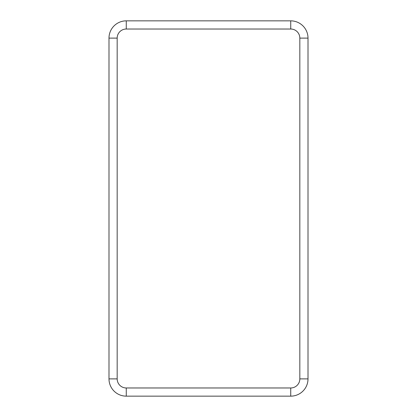 <?xml version="1.0" encoding="UTF-8"?>
<svg xmlns="http://www.w3.org/2000/svg" width="417" height="417" viewBox="0 0 417 417"><rect width="100%" height="100%" fill="white"/><g stroke="black" fill="none" stroke-linecap="round" stroke-linejoin="round"><path stroke-width="0.63" d="M126.262 29.028A9.085 9.085 0 0 0 117.172 38.114L117.172 378.886L108.993 378.886A17.264 17.264 0 0 0 126.262 396.15L290.738 396.15A17.264 17.264 0 0 0 308.007 378.886L308.007 38.114A17.264 17.264 0 0 0 290.738 20.85L126.262 20.85A17.264 17.264 0 0 0 108.993 38.114A17.264 17.264 0 0 1 126.262 20.85L126.262 29.028L290.738 29.028L290.738 20.85A17.264 17.264 0 0 1 308.007 38.114L299.828 38.114A9.085 9.085 0 0 0 290.738 29.028M108.993 378.886L108.993 38.114L117.172 38.114M117.172 378.886A9.085 9.085 0 0 0 126.262 387.972L126.262 396.15M299.828 38.114L299.828 378.886A9.085 9.085 0 0 1 290.738 387.972L126.262 387.972M290.738 387.972L290.738 396.15M299.828 378.886L308.007 378.886"/></g></svg>
